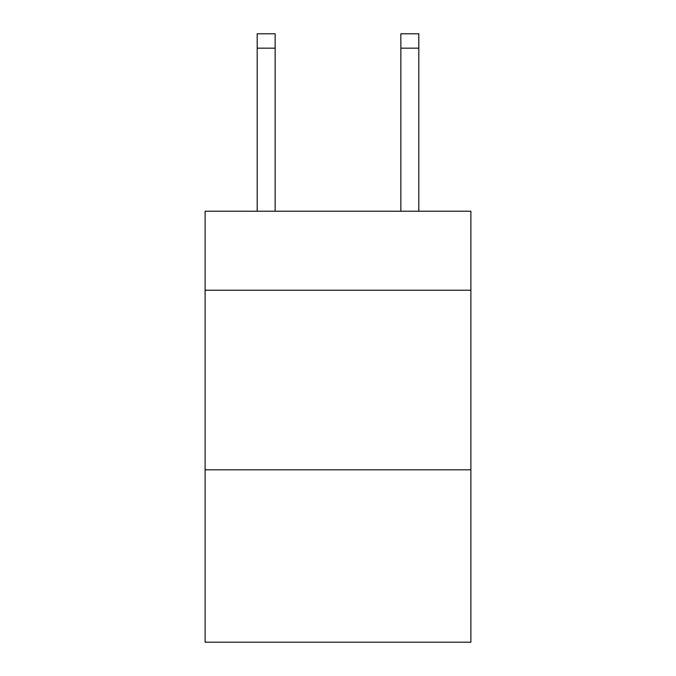 <?xml version="1.0" encoding="UTF-8"?>
<svg xmlns="http://www.w3.org/2000/svg" width="676" height="676" viewBox="0 0 676 676"><rect width="100%" height="100%" fill="white"/><g stroke="black" fill="none" stroke-linecap="round" stroke-linejoin="round"><path stroke-width="1.01" d="M470.885 290.232L470.885 211.216L205.115 211.216L205.115 290.232L470.885 290.232L470.885 642.2L205.115 642.2L205.115 290.232M470.885 469.812L205.115 469.812M275.149 211.216L275.149 33.8L257.193 33.8L275.149 33.8L257.193 33.8L275.149 33.8L257.193 33.8L275.149 33.8L257.193 33.8L275.149 33.8L257.193 33.8L275.149 33.8L257.193 33.8L257.193 211.216M275.149 33.8L257.193 33.8L275.149 33.8M418.807 211.216L418.807 33.8L400.851 33.8L400.851 211.216M275.149 48.165L257.193 48.165M400.851 48.165L418.807 48.165"/></g></svg>
